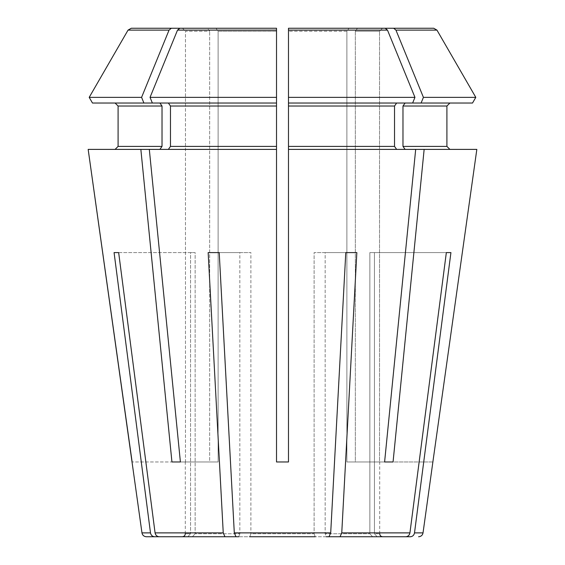 <?xml version="1.0" encoding="UTF-8"?>
<svg xmlns="http://www.w3.org/2000/svg" width="565" height="565" viewBox="0 0 565 565"><rect width="100%" height="100%" fill="white"/><g stroke="black" fill="none" stroke-linecap="round" stroke-linejoin="round"><path stroke-width="0.42" stroke-dasharray="2.83 2.12" d="M288.482 28.25L349.001 28.25L346.882 31.245L288.482 31.245L346.882 31.245L346.882 461.972L393.063 461.972L424.145 149.393L405.098 149.393L402.979 146.399L402.979 106.022L405.098 103.028L288.482 103.028L396.637 103.028L288.482 103.028L288.482 149.393L396.637 149.393L394.525 146.399L394.525 106.022L396.637 103.028L412.634 103.028L414.957 97.357L288.482 97.357L288.482 28.25L385.196 28.25L387.491 30.122A653857.056 462346.753 -90 0 1 414.957 97.357M385.196 28.25L349.001 28.25L346.882 31.245L346.882 461.972L384.603 461.972L355.343 461.972L355.343 31.245L357.461 28.25L382.526 28.25L379.532 31.245L382.526 28.25L357.461 28.25L355.343 31.245L379.532 31.245L355.343 31.245L355.343 461.972L346.882 461.972L384.603 461.972L415.685 149.393L288.482 149.393L405.098 149.393M92.476 103.028L276.518 103.028L276.518 461.972L288.482 461.972L288.482 31.245L288.482 461.972L276.518 461.972L276.518 149.393L168.363 149.393L276.518 149.393L276.518 28.25L179.804 28.25L215.999 28.25L218.118 31.245L218.118 461.972L180.397 461.972L209.657 461.972L209.657 31.245L209.657 461.972L171.937 461.972L218.118 461.972L218.118 31.245L276.518 31.245L276.518 461.972L288.482 461.972L288.482 149.393M88.168 149.393L159.902 149.393L88.168 149.393L140.855 149.393L171.937 461.972M159.902 103.028L162.021 106.022L162.021 146.399L159.902 149.393L149.315 149.393L276.518 149.393M89.199 97.357L141.582 97.357A653857.056 462346.76 90 0 1 169.048 30.122L128.043 30.122L131.278 28.25L207.539 28.25L209.657 31.245L185.468 31.245L185.468 461.972L132.125 461.972L185.468 461.972L185.468 31.245L209.657 31.245L207.539 28.25L182.474 28.25L185.468 31.245L182.474 28.25L131.278 28.25L207.539 28.25M340.052 536.75L341.754 532.887L356.84 252.59L314.105 252.59L314.105 533.755L250.895 533.755L249.751 536.75L236.001 536.75L329 536.75L330.702 532.887L345.787 252.59L314.105 252.59L325.158 252.59L325.158 533.755L369.856 533.755L325.158 533.755L326.302 536.75L340.052 536.75M405.818 536.75C408.043 536.531 409.413 535.246 409.929 532.887L446.343 252.59L369.856 252.59L369.856 533.755L372.625 536.75L405.818 536.75M405.098 103.028L472.524 103.028M402.979 106.022L446.908 106.022L446.908 146.399L402.979 146.399M424.145 149.393L476.832 149.393M357.461 28.25L433.722 28.25L436.957 30.122L395.952 30.122A653857.013 462346.725 -90 0 1 423.418 97.357L421.095 103.028M162.021 106.022L118.092 106.022L118.092 146.399L162.021 146.399M159.902 149.393L140.855 149.393M143.905 103.028L141.582 97.357M169.048 30.122L171.343 28.25M410.395 536.75C412.627 536.531 413.997 535.246 414.505 532.887L450.927 252.59L374.433 252.59L374.433 533.755L379.715 533.755L374.433 533.755L377.201 536.75L410.395 536.75M382.526 28.25L433.722 28.25M215.999 28.25L218.118 31.245L276.518 31.245L276.518 97.357L150.043 97.357L152.366 103.028L276.518 103.028L168.363 103.028L170.475 106.022L170.475 146.399L168.363 149.393L149.315 149.393L180.397 461.972M150.043 97.357A653857.056 462346.76 90 0 1 177.509 30.122L179.804 28.25M415.685 149.393L396.637 149.393M152.366 103.028L168.363 103.028M168.363 149.393L149.315 149.393M315.249 536.75L314.105 533.755L315.249 536.75L329 536.75M356.84 252.59L325.158 252.59L325.158 533.755L326.302 536.75L372.625 536.75L326.302 536.75M208.16 252.59L239.843 252.59L239.843 533.755L239.843 252.59L250.895 252.59L208.16 252.59L223.246 532.887L224.948 536.75L238.698 536.75L192.375 536.75L195.144 533.755L192.375 536.75L159.182 536.75L224.948 536.75M219.213 252.59L250.895 252.59L250.895 533.755L250.895 252.59L219.213 252.59L234.298 532.887L236.001 536.75M239.843 533.755L238.698 536.75L239.843 533.755L195.144 533.755L239.843 533.755M384.603 461.972L393.063 461.972M450.927 252.59L369.856 252.59L374.433 252.59L374.433 533.755L377.201 536.75L382.703 536.75M114.074 252.59L190.567 252.59L190.567 533.755L190.567 252.59L195.144 252.59L114.074 252.59L150.495 532.887C151.003 535.246 152.373 536.531 154.605 536.75L187.799 536.75L182.297 536.75L187.799 536.75L190.567 533.755L187.799 536.75M118.657 252.59L195.144 252.59L195.144 533.755L195.144 252.59L118.657 252.59L155.071 532.887C155.587 535.246 156.957 536.531 159.182 536.75M432.875 461.972L379.532 461.972L379.532 31.245L379.532 461.972L432.995 461.972M446.343 252.59L369.856 252.59L369.856 533.755L372.625 536.75M345.787 252.59L314.105 252.59L314.105 533.755L250.895 533.755L249.751 536.75M396.637 103.028L412.634 103.028M423.418 97.357L475.801 97.357M393.657 28.25L395.952 30.122M288.482 106.022L394.525 106.022M288.482 146.399L394.525 146.399M288.482 30.122L387.491 30.122M341.754 532.887L409.929 532.887M414.505 532.887L423.03 532.887M170.475 106.022L276.518 106.022M170.475 146.399L276.518 146.399M177.509 30.122L276.518 30.122M141.97 532.887L150.495 532.887M190.567 533.755L185.285 533.755L190.567 533.755M155.071 532.887L223.246 532.887M234.298 532.887L330.702 532.887M379.715 533.755L379.715 461.972M185.285 533.755L185.285 461.972"/><path stroke-width="0.85" d="M414.957 97.357L288.482 97.357L288.482 103.028L412.634 103.028L414.957 97.357A653857.056 462346.753 90 0 0 387.491 30.122L385.196 28.25L288.482 28.25L288.482 149.393L476.832 149.393L432.875 461.972L476.832 149.393M143.905 103.028L141.582 97.357L89.199 97.357L92.476 103.028L152.366 103.028L150.043 97.357A653857.056 462346.753 -90 0 1 177.509 30.122L179.804 28.25L276.518 28.25L215.999 28.25M159.902 103.028L162.021 106.022L118.092 106.022L115.098 103.028L118.092 106.022L118.092 146.399L115.098 149.393L118.092 146.399L162.021 146.399L159.902 149.393M162.021 106.022L162.021 146.399M288.482 149.393L288.482 461.972L276.518 461.972L276.518 149.393L88.168 149.393L141.97 532.887C142.472 535.253 143.948 536.545 146.413 536.75L187.799 536.75M169.048 30.122L171.343 28.25L131.278 28.25L128.043 30.122A653857.049 653857.049 -60 0 0 89.199 97.357A653857.049 653857.049 -60 0 1 128.043 30.122L169.048 30.122A653857.056 462346.753 -90 0 0 141.582 97.357M171.343 28.25L207.539 28.25M326.302 536.75L405.818 536.75L340.052 536.75L341.754 532.887L356.84 252.59L345.787 252.59L356.84 252.59M402.979 106.022L446.908 106.022L449.902 103.028L446.908 106.022L446.908 146.399L402.979 146.399L402.979 106.022L405.098 103.028M449.902 149.393L446.908 146.399L449.902 149.393M382.526 28.25L433.722 28.25L436.957 30.122A661980.357 661980.357 -120 0 1 475.801 97.357L472.524 103.028L421.095 103.028L423.418 97.357L475.801 97.357L472.524 103.028M92.476 103.028L89.199 97.357M379.715 533.755C379.871 535.556 380.874 536.559 382.703 536.75L410.395 536.75C412.627 536.531 413.997 535.246 414.505 532.887L450.927 252.59L446.343 252.59L450.927 252.59M405.098 149.393L402.979 146.399M433.722 28.25L393.657 28.25L395.952 30.122A653857.091 462346.788 90 0 1 423.418 97.357M357.461 28.25L393.657 28.25M179.804 28.25L276.518 28.25L276.518 97.357L150.043 97.357M372.625 536.75L405.818 536.75C408.043 536.531 409.413 535.246 409.929 532.887L446.343 252.59M396.637 149.393L394.525 146.399L394.525 106.022L396.637 103.028M385.196 28.25L288.482 28.25M276.518 149.393L276.518 97.357L276.518 103.028L152.366 103.028M168.363 103.028L170.475 106.022L170.475 146.399L168.363 149.393M315.249 536.75L249.751 536.75M219.213 252.59L208.16 252.59L219.213 252.59L234.298 532.887L236.001 536.75M208.16 252.59L223.246 532.887L224.948 536.75L238.698 536.75L159.182 536.75C156.957 536.531 155.587 535.246 155.071 532.887L118.657 252.59L114.074 252.59L118.657 252.59M171.937 461.972L180.397 461.972L171.937 461.972L140.855 149.393M149.315 149.393L180.397 461.972M114.074 252.59L150.495 532.887C151.003 535.246 152.373 536.531 154.605 536.75L146.413 536.75M414.505 532.887L423.03 532.887L432.875 461.972M132.125 461.972L88.168 149.393M393.063 461.972L384.603 461.972L393.063 461.972L424.145 149.393M412.634 103.028L421.095 103.028M224.948 536.75L159.182 536.75M329 536.75L330.702 532.887L345.787 252.59M384.603 461.972L415.685 149.393M395.952 30.122L436.957 30.122A661980.357 661980.357 -120 0 1 475.801 97.357M409.929 532.887L341.754 532.887M394.525 106.022L288.482 106.022M394.525 146.399L288.482 146.399M387.491 30.122L288.482 30.122M276.518 106.022L170.475 106.022M276.518 146.399L170.475 146.399M276.518 30.122L177.509 30.122M223.246 532.887L155.071 532.887M150.495 532.887L141.97 532.887M330.702 532.887L234.298 532.887M423.03 532.887C422.528 535.253 421.052 536.545 418.587 536.75M185.285 533.755C185.129 535.556 184.126 536.559 182.297 536.75"/></g></svg>
